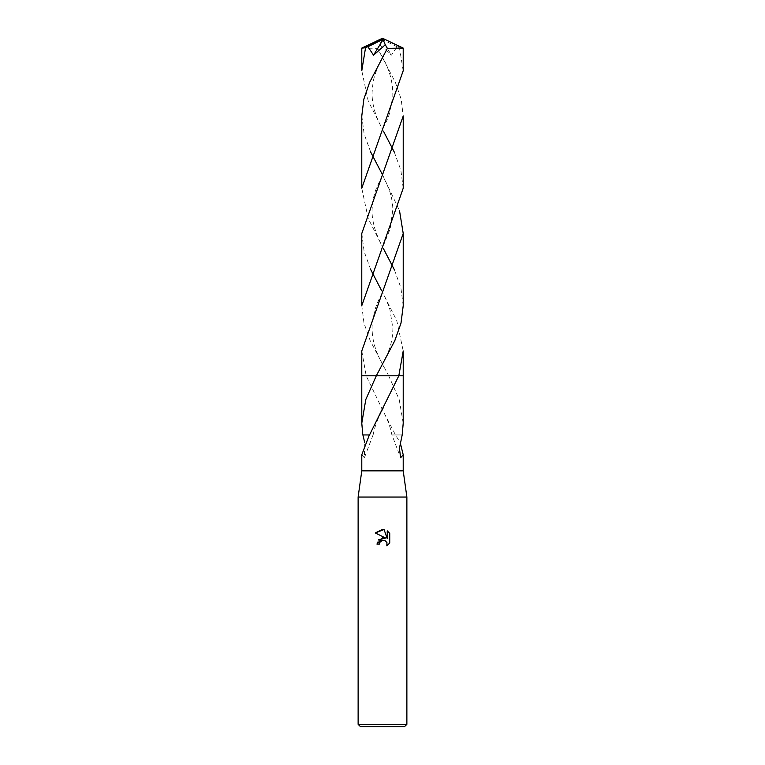 <?xml version="1.0" encoding="UTF-8"?>
<svg xmlns="http://www.w3.org/2000/svg" width="765" height="765" viewBox="0 0 765 765"><rect width="100%" height="100%" fill="white"/><g stroke="black" fill="none" stroke-linecap="round" stroke-linejoin="round"><path stroke-width="0.57" stroke-dasharray="3.83 2.87" d="M406.875 497.049L358.125 497.049M403.212 470.848L361.788 470.848M406.875 724.312L358.125 724.312M404.436 726.75L360.564 726.75M403.212 423.188L399.196 399.502L388.697 375.806L366.186 375.797L382.5 409.744L395.476 434.96L400.238 442.753M376.303 375.797L403.222 375.797L388.697 375.806L370.193 340.664L363.987 323.126L361.778 305.694M389.739 542.997L389.739 533.387M378.522 539.755L376.896 544.068L379.459 544.068M375.261 532.947L385.608 538.044M387.233 530.853L387.233 538.646L384.068 529.543M362.811 434.941L369.524 434.96M361.788 454.773L364.389 457.776L364.762 442.753M361.778 350.972L366.177 375.797L361.788 375.806L366.186 375.797L361.778 375.797M388.697 375.797L366.177 375.797M395.476 434.96L402.094 434.941L391.948 434.96L400.611 457.776M395.658 434.96L391.948 434.96M403.212 70.715L399.483 47.908L397.073 46.751L391.451 55.176L379.727 44.762L377.623 48.348L395.333 82.237L401.156 99.173L403.222 115.993M397.073 46.751L383.112 39.876L382.5 38.25L401.214 47.908L399.483 47.908M401.214 47.908L403.203 48.08M361.778 115.993L364.159 134.105L370.709 152.111M382.5 174.745L399.54 210.844M403.222 305.694L400.85 287.65L394.291 269.586M383.408 248.587L368.166 218.388L361.778 188.2M361.788 48.099L377.623 48.348M403.222 188.104L400.822 170.05L394.291 152.111M383.514 131.284L368.195 100.942L361.788 70.715M361.778 233.497L364.15 251.542L370.709 269.586M381.391 290.231L396.786 320.669L403.222 350.972M383.112 39.876L381.917 39.627L391.451 55.176M381.917 39.627L379.727 44.762M383.112 39.933L382.5 38.25M373.052 434.96L364.389 457.776M373.091 434.96C374.965 426.153 376.944 420.071 383.791 407.401M381.209 407.401C388.056 420.071 390.035 426.153 391.909 434.96M381.257 55.013C389.328 68.439 393.172 82.333 392.808 96.677L389.318 113.975C388.209 117.81 385.512 123.72 381.238 131.733M383.743 249.199C381.687 245.947 379.038 240.162 375.806 231.852C372.947 222.902 371.714 215.357 372.115 209.199C372.478 201.578 373.913 194.559 376.418 188.142L383.714 172.536M381.266 290.002C384.068 294.611 386.947 301.094 389.892 309.462L392.904 328.587C392.684 335.892 391.661 342.165 389.815 347.425C388.878 350.59 386.555 357.016 381.247 366.703M383.762 131.733C375.653 117.246 371.761 104.155 372.096 92.469C372.651 84.37 373.502 78.872 374.649 75.993C377.049 68.324 380.081 61.334 383.743 55.013M381.286 172.536L388.582 188.142C391.087 194.559 392.522 201.578 392.885 209.199L390.179 228.783L384.518 242.954L381.257 249.199M383.753 366.703C379.45 359.034 374.42 347.836 373.071 338.991C371.828 331.972 371.771 325.192 372.899 318.661L375.108 309.462C376.112 305.474 378.991 298.991 383.734 290.002"/><path stroke-width="1.15" d="M369.342 434.96L361.788 454.773L361.788 470.848L358.125 497.049L406.875 497.049L406.875 724.312L358.125 724.312L360.564 726.75L404.436 726.75L406.875 724.312M361.788 470.848L403.212 470.848L406.875 497.049M379.459 544.068L376.896 544.068L382.5 537.671L385.608 538.044L375.261 532.947L382.5 529.37L384.068 529.543L387.233 538.646L387.233 530.853L389.739 533.387L389.739 542.997L386.832 545.789L386.947 542.557L384.843 540.453L382.5 540.253L379.87 542.308L379.459 544.068L379.717 542.643M400.238 442.753L403.212 454.773L400.611 457.776L399.435 448.261L402.189 434.941L403.212 423.188L403.222 375.797L398.814 375.806L369.524 434.96L362.811 434.941L361.788 423.188L365.804 399.502L376.303 375.797L403.222 375.797L403.222 350.972L398.814 375.797M379.87 542.308L381.859 540.453L384.843 540.453L386.947 542.557L386.832 545.789L389.739 542.997M385.608 538.044L378.522 539.755M389.739 533.387L387.233 530.853M384.068 529.543L375.261 532.947M364.762 442.753L362.906 434.941M361.788 375.806L376.303 375.806L394.807 340.664L401.003 323.126L403.222 305.694L403.222 233.497L361.778 350.972L361.778 375.797L376.303 375.797L361.778 375.797L361.788 423.188M403.212 48.099L403.212 70.715L361.778 188.2L361.778 115.993L363.844 99.182L369.629 82.333L387.377 48.348L403.212 48.099L382.5 38.25L363.786 47.908L367.927 46.751L373.55 55.176L385.273 44.762L387.377 48.348M370.709 152.111L382.5 174.745M399.54 210.844L403.222 233.497M394.291 269.586L383.408 248.587M365.517 47.908L361.788 70.715L361.788 48.099L363.786 47.908M403.222 188.2L361.778 305.694L361.778 233.497L403.222 115.993L403.222 188.104M394.291 152.111L383.514 131.284M370.709 269.586L381.391 290.231M367.927 46.751L381.888 39.876L382.5 38.25L361.797 48.08M381.888 39.876L383.083 39.627L373.55 55.176M383.083 39.627L385.273 44.762M381.888 39.933L382.5 38.25M403.212 454.773L403.212 470.848M358.125 497.049L358.125 724.312"/></g></svg>
